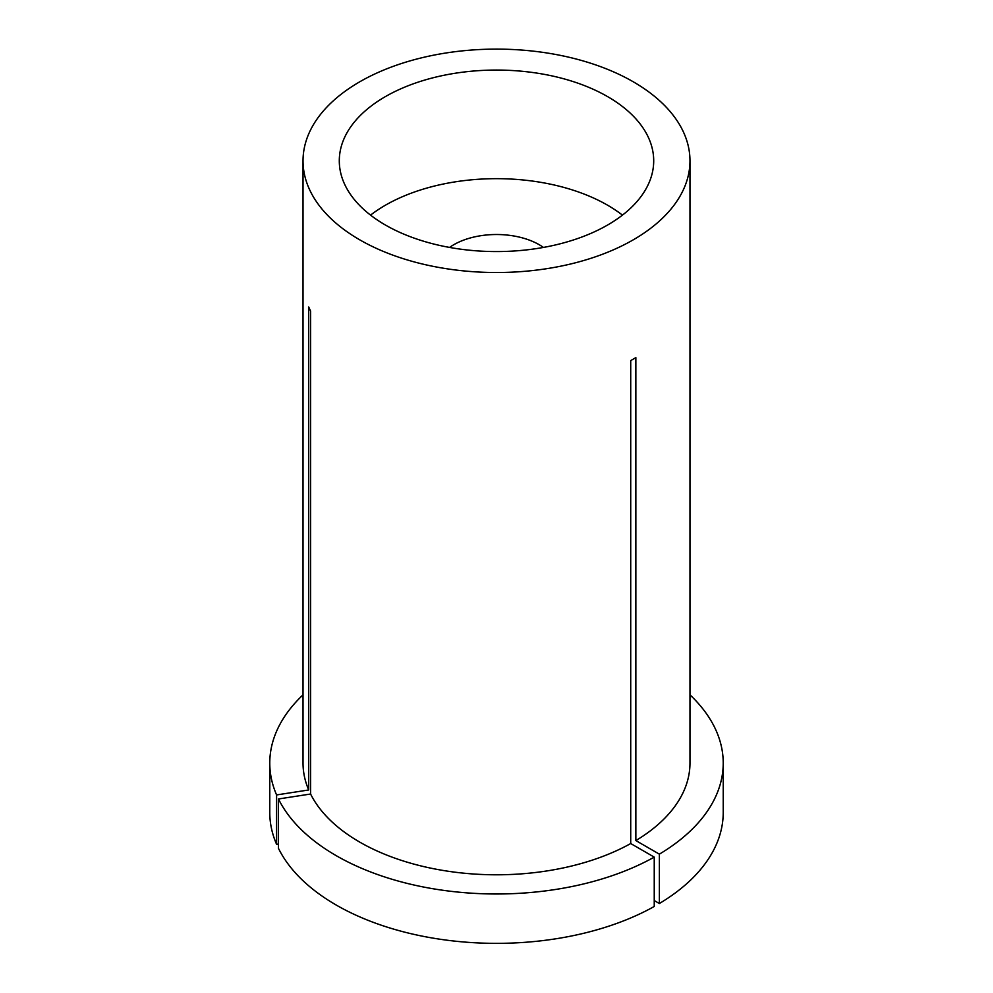 <?xml version="1.0" encoding="UTF-8"?>
<svg xmlns="http://www.w3.org/2000/svg" width="993" height="993" viewBox="0 0 993 993"><rect width="100%" height="100%" fill="white"/><g stroke="black" fill="none" stroke-linecap="round" stroke-linejoin="round"><path stroke-width="1.49" d="M654.238 857.12A226.727 130.902 0 0 1 336.18 855.643A226.727 130.902 0 0 1 278.462 798.98L278.462 848.357A226.727 130.902 0 0 0 336.18 905.02A226.727 130.902 0 0 0 654.238 906.485L654.238 857.12L630.716 843.541L630.716 360.583L635.855 357.617L635.855 840.575A193.474 111.7 0 0 0 689.974 763.083L689.974 160.816A193.474 111.7 0 0 0 633.311 81.823A193.474 111.7 0 0 0 422.459 57.619A193.474 111.7 0 0 0 303.026 160.816A193.474 111.7 0 0 0 359.689 239.797A193.474 111.7 0 0 0 570.541 264.014A193.474 111.7 0 0 0 689.974 160.816M607.654 96.644A157.204 90.76 0 0 0 436.337 76.97A157.204 90.76 0 0 0 339.296 160.816A157.204 90.76 0 0 0 385.346 224.989A157.204 90.76 0 0 0 556.663 244.663A157.204 90.76 0 0 0 653.704 160.816A157.204 90.76 0 0 0 607.654 96.644M278.462 798.98L310.586 794.015A193.474 111.7 0 0 0 359.689 842.076A193.474 111.7 0 0 0 630.716 843.541M303.026 160.816L303.026 763.083A193.474 111.7 0 0 0 308.711 789.969L308.711 307.011L310.586 311.057L310.586 794.015M303.026 694.839A226.727 130.902 0 0 0 269.773 763.083A226.727 130.902 0 0 0 276.588 794.934L308.711 789.969M269.773 763.083L269.773 812.448A226.727 130.902 0 0 0 276.588 844.311L276.588 794.934M278.462 844.013L276.588 844.311M654.238 900.564L659.364 903.518L659.364 854.154A226.727 130.902 0 0 0 723.227 763.083A226.727 130.902 0 0 0 689.974 694.839M659.364 854.154L635.855 840.575M659.364 903.518A226.727 130.902 0 0 0 723.227 812.448L723.227 763.083M622.45 215.121A157.204 90.76 0 0 0 607.654 205.241A157.204 90.76 0 0 0 370.55 215.121M543.456 247.431A60.461 34.904 0 0 0 539.249 244.737A60.461 34.904 0 0 0 449.544 247.431"/></g></svg>
